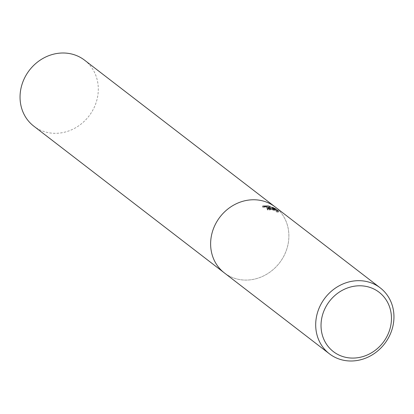 <?xml version="1.0" encoding="UTF-8"?>
<svg xmlns="http://www.w3.org/2000/svg" width="414" height="414" viewBox="0 0 414 414"><rect width="100%" height="100%" fill="white"/><g stroke="black" fill="none" stroke-linecap="round" stroke-linejoin="round"><path stroke-width="0.31" stroke-dasharray="2.07 1.55" d="M224.207 272.79L224.357 272.909A41.628 37.57 -52.4 0 0 238.599 279.367A41.628 37.57 -52.4 0 0 284.139 255.526A41.628 37.57 -52.4 0 0 275.155 206.948A41.628 37.57 -52.4 0 1 284.139 255.526A41.628 37.57 -52.4 0 1 238.593 279.367A41.628 37.57 -52.4 0 1 224.357 272.909A41.628 37.57 -52.4 0 1 215.373 224.326A41.628 37.57 -52.4 0 1 260.918 200.485M267.786 208.93L267.175 209.339L267.547 209.965A40.588 36.634 -52.4 0 1 269.835 210.172L269.602 209.81L269.928 209.608L271.946 209.774L274.668 210.679L276.754 211.999L277.033 211.011L276.764 211.978M269.835 210.172L270.114 209.184M276.754 212.004L278.255 212.175L275.129 209.769M278.255 212.175L278.539 211.176M267.547 209.965L267.832 208.972M265.866 206.627L262.424 207.098L273.178 209.732L273.359 209.096M273.178 209.732L269.856 208.91M274.932 209.655L272.195 208.34L274.746 210.307L269.623 207.517M272.195 208.34L272.474 207.347M274.746 210.307L274.922 209.681M262.424 207.098L262.704 206.1M84.575 60.18A41.628 37.57 -52.4 0 1 93.559 108.758A41.628 37.57 -52.4 0 1 48.014 132.599A41.628 37.57 -52.4 0 1 33.777 126.141M269.788 209.148L269.602 209.81M267.454 208.345L267.175 209.339"/><path stroke-width="0.62" d="M270.678 208.004L262.704 206.1L267.961 205.913L269.369 206.255L275.025 209.313L272.474 207.347L275.388 208.749L278.539 211.176L277.033 211.011L274.948 209.686L272.226 208.791L269.897 208.785L270.114 209.184A41.628 37.57 127.6 0 0 267.832 208.972L267.454 208.345L270.678 208.004M365.986 281.401A41.628 37.57 -52.4 0 1 380.223 287.859A41.628 37.57 -52.4 0 1 389.207 336.437A41.628 37.57 -52.4 0 1 343.667 360.278A41.628 37.57 -52.4 0 1 329.425 353.82A41.628 37.57 -52.4 0 1 320.441 305.242A41.628 37.57 -52.4 0 1 365.986 281.401M329.425 353.82L224.357 272.909A41.628 37.57 -52.4 0 1 215.373 224.326A41.628 37.57 -52.4 0 1 260.918 200.485A41.628 37.57 -52.4 0 1 275.155 206.948L380.223 287.859M366.292 286.436A37.462 33.813 -52.4 0 1 389.998 328.773A37.462 33.813 -52.4 0 1 346.202 357.432A37.462 33.813 -52.4 0 1 322.49 315.095A37.462 33.813 -52.4 0 1 366.292 286.436M275.129 209.769L275.388 208.749M273.359 209.096L273.463 208.744M269.856 208.91L267.786 208.93M269.623 207.517L265.866 206.627M274.922 209.681L275.025 209.313M269.09 207.243L269.369 206.255M224.207 272.79L33.777 126.141A41.628 37.57 -52.4 0 1 24.793 77.563A41.628 37.57 -52.4 0 1 70.333 53.722A41.628 37.57 -52.4 0 1 84.575 60.18L275.005 206.834M260.918 200.485A41.628 37.57 -52.4 0 1 275.155 206.948M269.881 208.822L269.788 209.148"/></g></svg>
